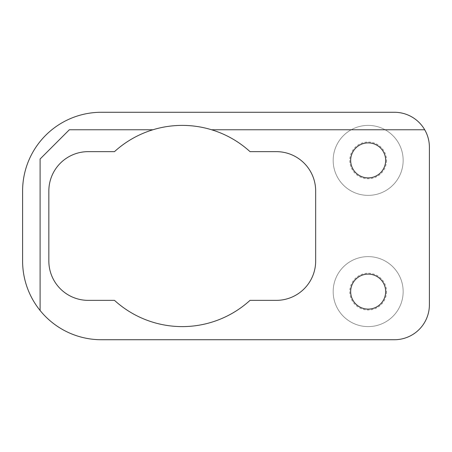 <?xml version="1.0" encoding="UTF-8"?>
<svg xmlns="http://www.w3.org/2000/svg" width="452" height="452" viewBox="0 0 452 452"><rect width="100%" height="100%" fill="white"/><g stroke="black" fill="none" stroke-linecap="round" stroke-linejoin="round"><path stroke-width="0.34" stroke-dasharray="2.26 1.69" d="M403.156 291.613A34.996 34.996 0 0 1 350.667 321.92A34.996 34.996 0 0 1 350.667 261.307A34.996 34.996 0 0 1 403.156 291.613A34.996 34.996 0 0 1 350.667 321.92A34.996 34.996 0 0 1 350.667 261.307A34.996 34.996 0 0 1 403.156 291.613M386.533 291.613A18.374 18.374 0 0 1 358.973 307.524A18.374 18.374 0 0 1 358.973 275.703A18.374 18.374 0 0 1 386.533 291.613M101.333 112.271A78.733 78.733 0 0 0 22.6 191.004L22.6 260.996A78.733 78.733 0 0 0 101.333 339.729L394.404 339.729A34.996 34.996 0 0 0 429.4 304.733L429.4 147.267A34.996 34.996 0 0 0 394.404 112.271L101.333 112.271M403.156 160.387A34.996 34.996 0 0 1 350.667 190.693A34.996 34.996 0 0 1 350.667 130.08A34.996 34.996 0 0 1 403.156 160.387A34.996 34.996 0 0 1 350.667 190.693A34.996 34.996 0 0 1 350.667 130.08A34.996 34.996 0 0 1 403.156 160.387M88.213 151.64L114.492 151.64A100.604 100.604 0 0 1 250.024 151.64L276.302 151.64A39.369 39.369 0 0 1 315.671 191.004L315.671 260.996A39.369 39.369 0 0 1 276.302 300.36L250.024 300.36A100.604 100.604 0 0 1 114.492 300.36L88.213 300.36A39.369 39.369 0 0 1 48.844 260.996L48.844 191.004A39.369 39.369 0 0 1 88.213 151.64M385.658 291.613A17.498 17.498 0 0 1 359.413 306.767A17.498 17.498 0 0 1 359.413 276.46A17.498 17.498 0 0 1 385.658 291.613M152.917 129.769L69.342 129.769L40.098 159.014L40.098 310.484M211.604 129.769L424.71 129.769M386.533 160.387A18.374 18.374 0 0 1 358.973 176.297A18.374 18.374 0 0 1 358.973 144.476A18.374 18.374 0 0 1 386.533 160.387M385.658 160.387A17.498 17.498 0 0 1 359.413 175.54A17.498 17.498 0 0 1 359.413 145.233A17.498 17.498 0 0 1 385.658 160.387"/><path stroke-width="0.68" d="M424.71 129.769A34.996 34.996 0 0 1 429.4 147.267L429.4 304.733A34.996 34.996 0 0 1 394.404 339.729L101.333 339.729A78.733 78.733 0 0 1 22.6 260.996L22.6 191.004A78.733 78.733 0 0 1 101.333 112.271L394.404 112.271A34.996 34.996 0 0 1 424.71 129.769L211.604 129.769A100.604 100.604 0 0 1 250.024 151.64L276.302 151.64A39.369 39.369 0 0 1 315.671 191.004L315.671 260.996A39.369 39.369 0 0 1 276.302 300.36L250.024 300.36A100.604 100.604 0 0 1 114.492 300.36L88.213 300.36A39.369 39.369 0 0 1 48.844 260.996L48.844 191.004A39.369 39.369 0 0 1 88.213 151.64L114.492 151.64A100.604 100.604 0 0 1 211.604 129.769M385.658 291.613A17.498 17.498 0 0 0 359.413 276.46A17.498 17.498 0 0 0 359.413 306.767A17.498 17.498 0 0 0 385.658 291.613M40.098 310.484L40.098 159.014L69.342 129.769L152.917 129.769M385.658 160.387A17.498 17.498 0 0 0 359.413 145.233A17.498 17.498 0 0 0 359.413 175.54A17.498 17.498 0 0 0 385.658 160.387"/></g></svg>
